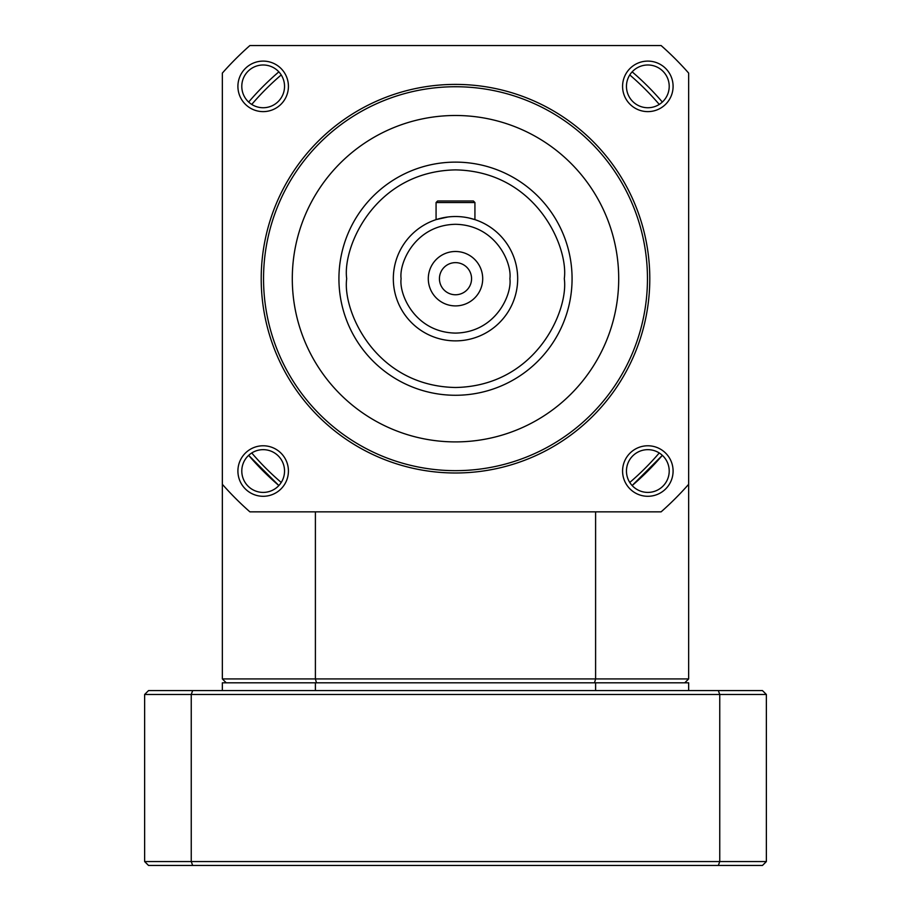 <?xml version="1.0" encoding="UTF-8"?>
<svg xmlns="http://www.w3.org/2000/svg" width="911" height="911" viewBox="0 0 911 911"><rect width="100%" height="100%" fill="white"/><g stroke="black" fill="none" stroke-linecap="round" stroke-linejoin="round"><path stroke-width="1.37" d="M684.765 682.817L688.648 678.934L688.648 73.085A310.867 310.867 0 0 0 661.113 45.55L249.887 45.55A310.867 310.867 0 0 0 222.352 73.085L222.352 678.934L226.235 682.817M278.857 485.54L248.657 455.341A272.002 272.002 0 0 0 278.857 485.54M222.352 678.934L315.4 678.934L315.4 511.845M248.657 102.055A272.002 272.002 0 0 1 278.857 71.855M595.6 511.845L595.6 678.934L315.4 678.934L316.481 682.817M281.226 482.454A268.119 268.119 0 0 1 251.743 452.972M629.774 482.454A268.119 268.119 0 0 0 659.257 452.972M659.257 104.423A268.119 268.119 0 0 0 629.774 74.941M281.226 74.941A268.119 268.119 0 0 0 251.743 104.423M688.648 678.934L595.6 678.934L594.519 682.817M662.343 455.341L632.143 485.54A272.002 272.002 0 0 0 662.343 455.341M662.343 102.055A272.002 272.002 0 0 0 632.143 71.855M144.633 706.127L144.633 791.625L144.633 706.127M192.665 690.595L148.527 690.595L144.633 694.478L191.242 694.478L192.665 690.595L762.473 690.595L766.367 694.478L719.758 694.478L718.335 690.595M192.665 865.45L718.335 865.45L719.758 861.567L191.242 861.567L192.665 865.45L148.527 865.45L144.633 861.567L191.242 861.567L191.242 694.478L719.758 694.478L719.758 861.567L766.367 861.567L766.367 694.478M688.648 690.595L688.648 682.817L595.6 682.817L595.6 690.595M315.4 690.595L315.4 682.817L595.6 682.817M315.4 682.817L222.352 682.817L222.352 690.595M144.633 861.567L144.633 694.478M718.335 865.45L762.473 865.45L766.367 861.567M572.074 278.698A116.574 116.574 0 0 1 455.5 395.272A116.574 116.574 0 0 1 338.926 278.698A116.574 116.574 0 0 1 455.5 162.124A116.574 116.574 0 0 1 572.074 278.698A116.574 116.574 0 0 0 455.5 162.124A116.574 116.574 0 0 0 338.926 278.698M517.676 278.698A62.176 62.176 0 0 1 455.5 340.873A62.176 62.176 0 0 1 393.324 278.698A62.176 62.176 0 0 1 455.5 216.522A62.176 62.176 0 0 1 517.676 278.698A62.176 62.176 0 0 0 455.5 216.522A62.176 62.176 0 0 0 393.324 278.698M284.539 86.363A21.374 21.374 0 0 1 263.165 107.737A21.374 21.374 0 0 1 241.791 86.363A21.374 21.374 0 0 1 263.165 64.988A21.374 21.374 0 0 1 284.539 86.363M669.209 86.363A21.374 21.374 0 0 1 647.835 107.737A21.374 21.374 0 0 1 626.461 86.363A21.374 21.374 0 0 1 647.835 64.988A21.374 21.374 0 0 1 669.209 86.363M288.423 86.363A25.257 25.257 0 0 1 263.165 111.62A25.257 25.257 0 0 1 237.908 86.363A25.257 25.257 0 0 1 263.165 61.105A25.257 25.257 0 0 1 288.423 86.363M673.092 471.033A25.257 25.257 0 0 1 647.835 496.29A25.257 25.257 0 0 1 622.577 471.033A25.257 25.257 0 0 1 647.835 445.775A25.257 25.257 0 0 1 673.092 471.033M626.461 471.033A21.374 21.374 0 0 0 647.835 492.407A21.374 21.374 0 0 0 669.209 471.033A21.374 21.374 0 0 0 647.835 449.658A21.374 21.374 0 0 0 626.461 471.033M261.206 278.698A194.294 194.294 0 0 1 455.5 84.404A194.294 194.294 0 0 1 649.794 278.698A194.294 194.294 0 0 1 455.5 472.991A194.294 194.294 0 0 1 261.206 278.698M673.092 86.363A25.257 25.257 0 0 1 647.835 111.62A25.257 25.257 0 0 1 622.577 86.363A25.257 25.257 0 0 1 647.835 61.105A25.257 25.257 0 0 1 673.092 86.363M288.423 471.033A25.257 25.257 0 0 1 263.165 496.29A25.257 25.257 0 0 1 237.908 471.033A25.257 25.257 0 0 1 263.165 445.775A25.257 25.257 0 0 1 288.423 471.033M241.791 471.033A21.374 21.374 0 0 0 263.165 492.407A21.374 21.374 0 0 0 284.539 471.033A21.374 21.374 0 0 0 263.165 449.658A21.374 21.374 0 0 0 241.791 471.033M263.541 278.698A191.959 191.959 0 0 1 455.5 86.739A191.959 191.959 0 0 1 647.459 278.698A191.959 191.959 0 0 1 455.5 470.657A191.959 191.959 0 0 1 263.541 278.698M618.706 278.698A163.206 163.206 0 0 1 455.5 441.903A163.206 163.206 0 0 1 292.294 278.698A163.206 163.206 0 0 1 455.5 115.492A163.206 163.206 0 0 1 618.706 278.698M436.449 219.517L447.973 216.977M469.176 218.048L474.927 219.642L474.927 202.538L436.073 202.538L437.622 200.978L436.073 202.538L436.073 219.642M482.705 278.698A27.205 27.205 0 0 1 455.5 305.902A27.205 27.205 0 0 1 428.295 278.698A27.205 27.205 0 0 1 455.5 251.493A27.205 27.205 0 0 1 482.705 278.698M439.432 278.698A16.068 16.068 0 0 0 455.5 294.765A16.068 16.068 0 0 0 471.568 278.698A16.068 16.068 0 0 0 455.5 262.63A16.068 16.068 0 0 0 439.432 278.698M688.648 484.31A310.867 310.867 0 0 1 661.113 511.845L249.887 511.845A310.867 310.867 0 0 1 222.352 484.31M473.378 200.978L474.927 202.538L473.378 200.978L437.622 200.978M564.308 278.698C568.68 310.526 536.032 386.013 455.5 387.494C374.968 386.013 342.32 310.526 346.692 278.698C342.32 246.87 374.968 171.382 455.5 169.89C536.032 171.382 568.68 246.87 564.308 278.698M509.898 278.698C512.084 294.606 495.766 332.356 455.5 333.096C415.234 332.356 398.916 294.606 401.102 278.698C398.916 262.789 415.234 225.04 455.5 224.3C495.766 225.04 512.084 262.789 509.898 278.698"/></g></svg>
